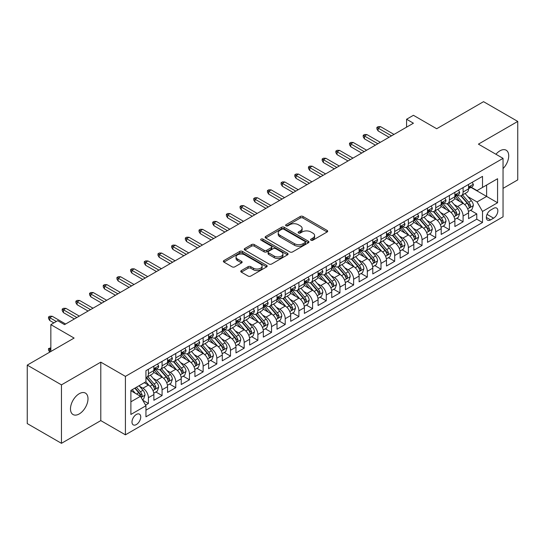 <?xml version="1.0" encoding="UTF-8"?>
<svg xmlns="http://www.w3.org/2000/svg" width="545" height="545" viewBox="0 0 545 545"><rect width="100%" height="100%" fill="white"/><g stroke="black" fill="none" stroke-linecap="round" stroke-linejoin="round"><path stroke-width="0.82" d="M310.984 240.216A1.328 0.77 0 0 0 312.864 240.216L327.136 231.979A1.901 1.097 0 0 0 327.688 231.203A1.901 1.097 0 0 0 327.136 230.426L302.959 216.467A1.901 1.097 0 0 0 300.275 216.467L286.002 224.71A1.328 0.77 0 0 0 285.614 225.249A1.328 0.77 0 0 0 286.002 225.793A1.328 0.77 0 0 0 287.883 225.793L289.736 224.724A6.077 3.508 0 0 1 298.326 224.724L300.343 225.889A6.077 3.508 0 0 1 302.121 228.369A6.077 3.508 0 0 1 300.343 230.855L298.497 231.918A1.328 0.77 0 0 0 298.108 232.463A1.328 0.77 0 0 0 298.497 233.001A1.328 0.77 0 0 0 300.377 233.001L302.223 231.938A6.077 3.508 0 0 1 310.82 231.938L312.83 233.103A6.077 3.508 0 0 1 314.615 235.583A6.077 3.508 0 0 1 312.83 238.063L310.984 239.132A1.328 0.77 0 0 0 310.596 239.671A1.328 0.77 0 0 0 310.984 240.216L310.984 239.132M79.243 413.934A12.385 7.146 120 0 0 87.329 403.021A12.385 7.146 120 0 0 85.436 393.102A12.385 7.146 120 0 0 79.243 393.715A12.385 7.146 120 0 0 71.15 404.628A12.385 7.146 120 0 0 73.05 414.547A12.385 7.146 120 0 0 79.243 413.934M503.042 168.609A12.385 7.146 120 0 0 506.155 150.202A12.385 7.146 120 0 0 499.963 150.815A12.385 7.146 120 0 0 495.943 154.255M136.366 424.562A6.193 3.577 120 0 0 140.406 419.105A6.193 3.577 120 0 0 139.459 414.145A6.193 3.577 120 0 0 136.366 414.452A6.193 3.577 120 0 0 132.319 419.909A6.193 3.577 120 0 0 133.266 424.868A6.193 3.577 120 0 0 136.366 424.562M241.319 270.592A1.901 1.097 0 0 0 240.761 271.362A1.901 1.097 0 0 0 241.319 272.139L248.098 276.056A1.901 1.097 0 0 0 250.789 276.056L266.634 266.907A1.901 1.097 0 0 0 267.186 266.13A1.901 1.097 0 0 0 266.634 265.354L242.457 251.402A1.901 1.097 0 0 0 239.773 251.402L223.927 260.551A1.901 1.097 0 0 0 223.368 261.321A1.901 1.097 0 0 0 223.927 262.097L232.116 266.832A1.901 1.097 0 0 0 234.806 266.832L241.585 262.915A1.901 1.097 0 0 0 242.144 262.138A1.901 1.097 0 0 0 241.585 261.362L237.525 259.018A5.082 2.936 0 0 1 236.033 256.94A5.082 2.936 0 0 1 239.173 254.236A5.082 2.936 0 0 1 244.712 254.869L260.626 264.059A5.082 2.936 0 0 1 262.111 266.13A5.082 2.936 0 0 1 258.977 268.842A5.082 2.936 0 0 1 253.439 268.208L250.789 266.675A1.901 1.097 0 0 0 248.098 266.675L241.319 270.592L241.319 272.139M503.042 188.372L517.75 179.884L517.75 121.426L483.544 101.677L436.681 128.736L413.423 115.302L406.584 119.253L413.423 123.204L64.535 324.636L57.695 320.685L50.849 324.636L50.849 351.491M61.456 384.865L61.456 443.323L100.791 420.611L100.791 362.153L61.456 384.865L27.25 365.116L74.113 338.064L50.849 324.636M100.791 362.153L125.418 376.377L503.042 158.357L503.042 216.808L125.418 434.828L125.418 376.377M517.75 121.426L478.415 144.139L503.042 158.357M289.865 251.94A1.901 1.097 0 0 0 292.549 251.94L308.402 242.791A1.901 1.097 0 0 0 308.954 242.014A1.901 1.097 0 0 0 308.402 241.244L284.224 227.285A1.901 1.097 0 0 0 281.54 227.285L265.694 236.435A1.901 1.097 0 0 0 265.136 237.211A1.901 1.097 0 0 0 265.694 237.988L289.865 251.94M261.593 240.502A1.328 0.77 0 0 1 262.942 240.692L262.942 239.112L287.515 253.296A1.901 1.097 0 0 1 288.073 254.072A1.901 1.097 0 0 1 287.515 254.849L271.669 263.998A1.901 1.097 0 0 1 268.985 263.998L244.807 250.039L244.807 248.493A1.901 1.097 0 0 0 244.255 249.269A1.901 1.097 0 0 0 244.807 250.039M244.807 248.493L251.592 244.576A1.901 1.097 0 0 1 254.277 244.576L264.08 250.237A1.901 1.097 0 0 0 266.764 250.237L271.267 247.641A1.901 1.097 0 0 0 271.826 246.865A1.901 1.097 0 0 0 271.267 246.088L261.062 240.195A1.328 0.77 0 0 1 260.673 239.65A1.328 0.77 0 0 1 261.491 238.942A1.328 0.77 0 0 1 262.942 239.112M61.456 443.323L27.25 423.574L27.25 365.116M145.563 405.105L148.404 403.47L142.729 400.194M139.5 386.242L142.933 388.224A7.739 4.469 60 0 1 148.404 397.7L153.874 394.546L153.874 400.309L162.083 395.568L155.863 391.978M153.179 378.339L156.613 380.321A7.739 4.469 60 0 1 162.083 389.804L167.56 386.643L167.56 392.414L175.769 387.672L169.543 384.075M166.859 370.443L170.292 372.426A7.739 4.469 60 0 1 175.769 381.902L181.24 378.748L181.24 384.511L189.449 379.77L183.222 376.179M180.545 362.541L183.978 364.523A7.739 4.469 60 0 1 189.449 374.006L194.926 370.845L194.926 376.615L203.135 371.874L196.909 368.277M194.224 354.645L197.658 356.628A7.739 4.469 60 0 1 203.135 366.104L208.606 362.95L208.606 368.713L216.815 363.971L210.588 360.381M207.904 346.743L211.344 348.725A7.739 4.469 60 0 1 216.815 358.208L222.285 355.047L222.285 360.81L230.494 356.076L224.268 352.479M221.59 338.847L225.024 340.829A7.739 4.469 60 0 1 230.494 350.306L235.971 347.145L235.971 352.915L244.18 348.173L237.954 344.583M235.27 330.944L238.703 332.927A7.739 4.469 60 0 1 244.18 342.41L249.651 339.249L249.651 345.012L257.86 340.278L251.633 336.681M248.949 323.049L252.39 325.031A7.739 4.469 60 0 1 257.86 334.507L263.33 331.346L263.33 337.117L271.539 332.375L265.32 328.785M262.635 315.146L266.069 317.129A7.739 4.469 60 0 1 271.539 326.612L277.017 323.451L277.017 329.214L285.226 324.479L278.999 320.882M276.315 307.251L279.748 309.233A7.739 4.469 60 0 1 285.226 318.709L290.696 315.548L290.696 321.318L298.905 316.577L292.679 312.987M290.001 299.348L293.435 301.331A7.739 4.469 60 0 1 298.905 310.814L304.376 307.653L304.376 313.416L312.592 308.681L306.365 305.084M303.681 291.452L307.114 293.435A7.739 4.469 60 0 1 312.592 302.911L318.062 299.75L318.062 305.52L326.271 300.779L320.044 297.189M317.36 283.55L320.801 285.532A7.739 4.469 60 0 1 326.271 295.015L331.741 291.854L331.741 297.618L339.951 292.883L333.724 289.286M331.047 275.654L334.48 277.637A7.739 4.469 60 0 1 339.951 287.113L345.428 283.952L345.428 289.722L353.637 284.981L347.41 281.384M344.726 267.752L348.16 269.734A7.739 4.469 60 0 1 353.637 279.217L359.107 276.056L359.107 281.82L367.316 277.085L361.09 273.488M358.406 259.856L361.846 261.838A7.739 4.469 60 0 1 367.316 271.315L372.787 268.154L372.787 273.924L380.996 269.182L374.776 265.585M372.092 251.953L375.525 253.936A7.739 4.469 60 0 1 380.996 263.419L386.473 260.258L386.473 266.021L394.682 261.287L388.456 257.69M385.771 244.051L389.205 246.04A7.739 4.469 60 0 1 394.682 255.516L400.153 252.355L400.153 258.126L408.362 253.384L402.135 249.787M399.451 236.155L402.891 238.138A7.739 4.469 60 0 1 408.362 247.621L413.832 244.46L413.832 250.223L422.041 245.482L415.821 241.891M413.137 228.253L416.571 230.242A7.739 4.469 60 0 1 422.041 239.718L427.518 236.557L427.518 242.327L435.728 237.586L429.501 233.989M426.817 220.357L430.25 222.34A7.739 4.469 60 0 1 435.728 231.816L441.198 228.662L441.198 234.425L449.407 229.683L443.18 226.093M440.503 212.455L443.937 214.444A7.739 4.469 60 0 1 449.407 223.92L454.884 220.759L454.884 226.529L463.093 221.788L463.093 216.018A7.739 4.469 -120 0 0 457.616 206.541L454.183 204.559M456.867 218.191L463.093 221.788M153.874 394.546A7.739 4.469 -120 0 0 148.404 385.063L144.302 382.692M167.56 386.643A7.739 4.469 -120 0 0 162.083 377.167L153.622 372.283M181.24 378.748A7.739 4.469 -120 0 0 175.769 369.265L167.308 364.38M194.926 370.845A7.739 4.469 -120 0 0 189.449 361.369L180.988 356.484M208.606 362.95A7.739 4.469 -120 0 0 203.135 353.467L194.674 348.582M222.285 355.047A7.739 4.469 -120 0 0 216.815 345.571L208.353 340.68M235.971 347.145A7.739 4.469 -120 0 0 230.494 337.668L222.033 332.784M249.651 339.249A7.739 4.469 -120 0 0 244.18 329.773L235.719 324.881M263.33 331.346A7.739 4.469 -120 0 0 257.86 321.87L249.399 316.986M277.017 323.451A7.739 4.469 -120 0 0 271.539 313.968L263.078 309.083M290.696 315.548A7.739 4.469 -120 0 0 285.226 306.072L276.765 301.187M304.376 307.653A7.739 4.469 -120 0 0 298.905 298.17L290.444 293.285M318.062 299.75A7.739 4.469 -120 0 0 312.592 290.274L304.124 285.389M331.741 291.854A7.739 4.469 -120 0 0 326.271 282.371L317.81 277.487M345.428 283.952A7.739 4.469 -120 0 0 339.951 274.476L331.489 269.591M359.107 276.056A7.739 4.469 -120 0 0 353.637 266.573L345.176 261.689M372.787 268.154A7.739 4.469 -120 0 0 367.316 258.677L358.855 253.793M386.473 260.258A7.739 4.469 -120 0 0 380.996 250.775L372.535 245.89M400.153 252.355A7.739 4.469 -120 0 0 394.682 242.879L386.221 237.995M413.832 244.46A7.739 4.469 -120 0 0 408.362 234.977L399.901 230.092M427.518 236.557A7.739 4.469 -120 0 0 422.041 227.081L413.58 222.197M441.198 228.662A7.739 4.469 -120 0 0 435.728 219.179L427.266 214.294M454.884 220.759A7.739 4.469 -120 0 0 449.407 211.283L440.946 206.398M493.6 208.36L490.589 210.097A5.995 3.461 120 0 0 486.671 215.384A5.995 3.461 120 0 0 487.591 220.187A5.995 3.461 120 0 0 490.589 219.894L493.6 218.157A5.995 3.461 120 0 0 497.517 212.87A5.995 3.461 120 0 0 496.597 208.061A5.995 3.461 120 0 0 493.6 208.36M130.889 401.808L140.467 396.283L145.944 405.759L145.944 416.816L482.516 222.496L482.516 211.44L477.045 201.957L467.862 196.656M145.944 405.759L130.889 414.452L130.889 390.438L145.944 381.745L145.944 370.689L482.516 176.369L482.516 187.425L497.571 178.733L497.571 202.747L482.516 211.44M156.544 368.911L156.613 368.951A7.739 4.469 60 0 0 160.482 369.333L165.959 366.172A7.739 4.469 -120 0 0 167.56 362.629L167.56 358.208M170.224 361.008L170.292 361.049A7.739 4.469 60 0 0 174.168 361.43L179.639 358.276A7.739 4.469 -120 0 0 181.24 354.734L181.24 350.306M183.903 353.112L183.978 353.153A7.739 4.469 60 0 0 187.848 353.535L193.318 350.374A7.739 4.469 -120 0 0 194.926 346.831L194.926 342.41M197.59 345.21L197.658 345.251A7.739 4.469 60 0 0 201.527 345.632L207.005 342.478A7.739 4.469 -120 0 0 208.606 338.935L208.606 334.507M211.269 337.314L211.344 337.355A7.739 4.469 60 0 0 215.214 337.736L220.684 334.576A7.739 4.469 -120 0 0 222.285 331.033L222.285 326.612M224.949 329.412L225.024 329.453A7.739 4.469 60 0 0 228.893 329.834L234.364 326.68A7.739 4.469 -120 0 0 235.971 323.137L235.971 318.709M238.635 321.516L238.703 321.557A7.739 4.469 60 0 0 242.573 321.938L248.05 318.777A7.739 4.469 -120 0 0 249.651 315.235L249.651 310.814M252.315 313.613L252.39 313.654A7.739 4.469 60 0 0 256.259 314.036L261.729 310.882A7.739 4.469 -120 0 0 263.33 307.332L263.33 302.911M266.001 305.718L266.069 305.759A7.739 4.469 60 0 0 269.939 306.14L275.409 302.979A7.739 4.469 -120 0 0 277.017 299.437L277.017 295.015M279.68 297.815L279.748 297.856A7.739 4.469 60 0 0 283.618 298.238L289.095 295.083A7.739 4.469 -120 0 0 290.696 291.534L290.696 287.113M293.36 289.913L293.435 289.96A7.739 4.469 60 0 0 297.304 290.342L302.775 287.181A7.739 4.469 -120 0 0 304.376 283.638L304.376 279.217M307.046 282.017L307.114 282.058A7.739 4.469 60 0 0 310.984 282.439L316.461 279.278A7.739 4.469 -120 0 0 318.062 275.736L318.062 271.315M320.726 274.115L320.801 274.155A7.739 4.469 60 0 0 324.67 274.544L330.141 271.383A7.739 4.469 -120 0 0 331.741 267.84L331.741 263.419M334.405 266.219L334.48 266.26A7.739 4.469 60 0 0 338.35 266.641L343.82 263.48A7.739 4.469 -120 0 0 345.428 259.938L345.428 255.516M348.091 258.316L348.16 258.357A7.739 4.469 60 0 0 352.029 258.746L357.506 255.585A7.739 4.469 -120 0 0 359.107 252.042L359.107 247.614M361.771 250.421L361.846 250.462A7.739 4.469 60 0 0 365.715 250.843L371.186 247.682A7.739 4.469 -120 0 0 372.787 244.14L372.787 239.718M375.451 242.518L375.525 242.559A7.739 4.469 60 0 0 379.395 242.947L384.865 239.786A7.739 4.469 -120 0 0 386.473 236.244L386.473 231.816M389.137 234.623L389.205 234.663A7.739 4.469 60 0 0 393.074 235.045L398.552 231.884A7.739 4.469 -120 0 0 400.153 228.341L400.153 223.92M402.816 226.72L402.891 226.761A7.739 4.469 60 0 0 406.761 227.149L412.231 223.988A7.739 4.469 -120 0 0 413.832 220.446L413.832 216.018M416.503 218.824L416.571 218.865A7.739 4.469 60 0 0 420.44 219.247L425.918 216.086A7.739 4.469 -120 0 0 427.518 212.543L427.518 208.122M430.182 210.922L430.25 210.963A7.739 4.469 60 0 0 434.127 211.351L439.597 208.19A7.739 4.469 -120 0 0 441.198 204.647L441.198 200.219M443.862 203.026L443.937 203.067A7.739 4.469 60 0 0 447.806 203.448L453.276 200.287A7.739 4.469 -120 0 0 454.884 196.745L454.884 192.324M145.944 410.181L476.773 219.179L476.773 213.885L468.564 218.627L468.564 212.863A7.739 4.469 -120 0 0 463.093 203.38L454.632 198.496M457.548 195.124L457.616 195.165A7.739 4.469 -120 0 0 461.486 195.553A7.739 4.469 -120 0 0 463.093 192.004L463.093 187.582M461.486 195.553L466.963 192.392A7.739 4.469 -120 0 0 468.564 188.849L468.564 184.421M148.404 369.265L148.404 373.686A7.739 4.469 60 0 1 146.803 377.235A7.739 4.469 60 0 1 145.944 377.542M146.803 377.235L152.273 374.074A7.739 4.469 -120 0 0 153.874 370.532L153.874 366.104M162.083 361.369L162.083 365.79A7.739 4.469 60 0 1 160.482 369.333M175.769 353.467L175.769 357.888A7.739 4.469 60 0 1 174.168 361.43M189.449 345.571L189.449 349.992A7.739 4.469 60 0 1 187.848 353.535M203.135 337.668L203.135 342.09A7.739 4.469 60 0 1 201.527 345.632M216.815 329.766L216.815 334.194A7.739 4.469 60 0 1 215.214 337.736M230.494 321.87L230.494 326.291A7.739 4.469 60 0 1 228.893 329.834M244.18 313.968L244.18 318.396A7.739 4.469 60 0 1 242.573 321.938M257.86 306.072L257.86 310.493A7.739 4.469 60 0 1 256.259 314.036M271.539 298.17L271.539 302.598A7.739 4.469 60 0 1 269.939 306.14M285.226 290.274L285.226 294.695A7.739 4.469 60 0 1 283.618 298.238M298.905 282.371L298.905 286.799A7.739 4.469 60 0 1 297.304 290.342M312.592 274.476L312.592 278.897A7.739 4.469 60 0 1 310.984 282.439M326.271 266.573L326.271 271.001A7.739 4.469 60 0 1 324.67 274.544M339.951 258.677L339.951 263.099A7.739 4.469 60 0 1 338.35 266.641M353.637 250.775L353.637 255.203A7.739 4.469 60 0 1 352.029 258.746M367.316 242.879L367.316 247.301A7.739 4.469 60 0 1 365.715 250.843M380.996 234.977L380.996 239.405A7.739 4.469 60 0 1 379.395 242.947M394.682 227.081L394.682 231.502A7.739 4.469 60 0 1 393.074 235.045M408.362 219.179L408.362 223.607A7.739 4.469 60 0 1 406.761 227.149M422.041 211.283L422.041 215.704A7.739 4.469 60 0 1 420.44 219.247M435.728 203.38L435.728 207.802A7.739 4.469 60 0 1 434.127 211.351M449.407 195.485L449.407 199.906A7.739 4.469 60 0 1 447.806 203.448M449.407 223.92L449.407 229.683M435.728 231.816L435.728 237.586M422.041 239.718L422.041 245.482M408.362 247.621L408.362 253.384M394.682 255.516L394.682 261.287M380.996 263.419L380.996 269.182M367.316 271.315L367.316 277.085M353.637 279.217L353.637 284.981M339.951 287.113L339.951 292.883M326.271 295.015L326.271 300.779M312.592 302.911L312.592 308.681M298.905 310.814L298.905 316.577M285.226 318.709L285.226 324.479M271.539 326.612L271.539 332.375M257.86 334.507L257.86 340.278M244.18 342.41L244.18 348.173M230.494 350.306L230.494 356.076M216.815 358.208L216.815 363.971M203.135 366.104L203.135 371.874M189.449 374.006L189.449 379.77M175.769 381.902L175.769 387.672M162.083 389.804L162.083 395.568M148.404 397.7L148.404 403.47M140.467 396.283L130.889 390.751M477.045 201.957L486.624 196.432L486.624 185.055L497.571 178.733M470.955 187.385L497.571 202.747M471.227 187.228L477.045 190.587L482.516 187.425M100.791 420.611L125.418 434.828M406.584 119.253L406.584 127.155M470.546 210.295L476.773 213.885M476.773 219.179L482.516 222.496M311.515 240.4L312.83 239.643A6.077 3.508 0 0 0 314.615 237.164L314.615 235.583M302.121 228.369L302.121 229.949A6.077 3.508 0 0 1 300.343 232.429L299.028 233.192M327.109 231.993L302.959 218.048A1.901 1.097 0 0 0 300.275 218.048L286.534 225.977M308.375 242.804L284.224 228.866A1.901 1.097 0 0 0 281.54 228.866L265.715 238.002M305.043 242.559A1.328 0.77 0 0 0 305.432 242.014A1.328 0.77 0 0 0 305.043 241.476L283.822 229.227A1.328 0.77 0 0 0 281.942 229.227L279.994 230.351A6.077 3.508 0 0 0 278.216 232.831A6.077 3.508 0 0 0 279.994 235.311L294.498 243.683A6.077 3.508 0 0 0 303.095 243.683L305.043 242.559L305.043 244.14A1.328 0.77 0 0 0 305.432 243.595L305.432 242.014M278.216 232.831L278.216 234.411A6.077 3.508 0 0 0 279.994 236.891L279.994 235.311M305.043 244.14L303.095 245.264A6.077 3.508 0 0 1 294.498 245.264L279.994 236.891M244.834 250.06L251.592 246.156L251.592 244.576M271.826 246.865L271.826 248.445A1.901 1.097 0 0 1 271.267 249.222L266.764 251.817A1.901 1.097 0 0 1 264.08 251.817L254.277 246.156A1.901 1.097 0 0 0 251.592 246.156M262.942 240.692L287.494 254.862M274.258 256.109A5.082 2.936 0 0 0 279.789 256.743A5.082 2.936 0 0 0 282.93 254.038A5.082 2.936 0 0 0 281.438 251.96L275.831 248.724A1.901 1.097 0 0 0 273.147 248.724L268.644 251.32A1.901 1.097 0 0 0 268.092 252.097A1.901 1.097 0 0 0 268.644 252.873L274.258 256.109L274.258 257.69A5.082 2.936 0 0 0 279.789 258.323A5.082 2.936 0 0 0 282.93 255.619L282.93 254.038M268.092 252.097L268.092 253.677A1.901 1.097 0 0 0 268.644 254.454L268.644 252.873M274.258 257.69L268.644 254.454M262.111 266.13L262.111 267.711A5.082 2.936 0 0 1 258.977 270.422A5.082 2.936 0 0 1 253.439 269.782L250.789 268.256A1.901 1.097 0 0 0 248.098 268.256L241.34 272.153M236.033 256.94L236.033 258.521A5.082 2.936 0 0 0 237.525 260.599L237.525 259.018M241.585 261.362L241.585 262.915L237.525 260.599M266.607 266.921L242.457 252.982A1.901 1.097 0 0 0 239.773 252.982L223.954 262.111M468.448 211.508L471.984 209.464L473.353 205.513A5.13 2.963 -120 0 0 471.357 200.703L465.103 193.461M463.85 203.884L456.703 195.607M459.782 201.473L455.64 196.67A12.29 7.092 -120 0 0 455.259 196.248M460.791 195.825L467.113 203.149A5.13 2.963 60 0 1 468.938 206.678L469.313 207.291L470.008 207.189L470.58 205.731A5.13 2.963 -120 0 0 468.755 202.202L462.501 194.96M461.165 195.709L467.957 203.571A2.609 1.506 60 0 1 468.611 204.593L470.58 205.731M472.188 182.33L473.353 184.346A5.13 2.963 60 0 1 472.29 186.615L469.688 188.114A5.13 2.963 -120 0 0 470.58 186.935L470.478 186.479M468.734 188.352L468.755 188.352A5.13 2.963 -120 0 0 469.688 188.114M469.919 186.553L470.58 186.935C470.26 186.158 469.715 186.479 468.938 187.882A5.13 2.963 60 0 1 468.564 188.611M391.535 135.841L378.128 128.102L378.128 130.943L376.895 128.967L376.895 127.394L378.128 128.102L380.587 126.678L393.994 134.424M378.128 130.943L389.069 137.265M376.895 127.394L378.264 126.604L380.587 126.678M454.768 219.403L458.304 217.366L459.667 213.415A5.13 2.963 -120 0 0 457.671 208.599L451.423 201.364M450.17 211.78L443.024 203.51M446.103 209.375L441.954 204.573A12.29 7.092 -120 0 0 441.573 204.143M447.111 203.728L453.433 211.051A5.13 2.963 60 0 1 455.259 214.58L455.634 215.186L456.329 215.091L456.901 213.633A5.13 2.963 -120 0 0 455.075 210.097L448.821 202.863M447.479 203.605L454.271 211.474A2.609 1.506 60 0 1 454.932 212.496L456.901 213.633M441.082 227.306L444.618 225.262L445.987 221.311A5.13 2.963 -120 0 0 443.991 216.501L437.737 209.26M436.484 219.683L429.344 211.405M432.423 217.271L428.275 212.468A12.29 7.092 -120 0 0 427.893 212.046M433.425 211.624L439.747 218.947A5.13 2.963 60 0 1 441.579 222.483L441.947 223.089L442.642 222.987L443.221 221.529A5.13 2.963 -120 0 0 441.389 218L435.142 210.758M433.8 211.508L440.592 219.376A2.609 1.506 60 0 1 441.252 220.398L443.221 221.529M427.403 235.202L430.938 233.165L432.308 229.213A5.13 2.963 -120 0 0 430.312 224.397L424.058 217.162M422.804 227.578L415.658 219.308M418.737 225.174L414.595 220.371A12.29 7.092 -120 0 0 414.214 219.942M419.745 219.526L426.067 226.849A5.13 2.963 60 0 1 427.893 230.378L428.268 230.985L428.963 230.889L429.535 229.431A5.13 2.963 -120 0 0 427.709 225.896L421.455 218.661M420.113 219.403L426.912 227.272A2.609 1.506 60 0 1 427.566 228.294L429.535 229.431M413.723 243.104L417.259 241.06L418.621 237.109A5.13 2.963 -120 0 0 416.625 232.299L410.378 225.058M409.125 235.481L401.978 227.204M405.058 233.069L400.909 228.266A12.29 7.092 -120 0 0 400.527 227.844M406.059 227.422L412.388 234.745A5.13 2.963 60 0 1 414.214 238.281L414.588 238.887L415.276 238.785L415.855 237.327A5.13 2.963 -120 0 0 414.03 233.798L407.776 226.563M406.434 227.306L413.226 235.174A2.609 1.506 60 0 1 413.887 236.196L415.855 237.327M458.508 190.232L459.667 192.242A5.13 2.963 60 0 1 458.611 194.511L456.008 196.016A5.13 2.963 -120 0 0 456.901 194.831L456.792 194.374M455.055 196.255L455.075 196.255A5.13 2.963 -120 0 0 456.008 196.016M456.24 194.449L456.901 194.831C456.581 194.061 456.029 194.374 455.259 195.778A5.13 2.963 60 0 1 454.884 196.507M377.849 143.744L364.442 135.998L364.442 138.846L363.208 136.87L363.208 135.289L364.442 135.998L366.908 134.581L380.315 142.32M364.442 138.846L375.389 145.161M363.208 135.289L364.578 134.499L366.908 134.581M444.822 198.128L445.987 200.144A5.13 2.963 60 0 1 444.924 202.413L442.329 203.912A5.13 2.963 -120 0 0 443.221 202.733L443.112 202.277M441.368 204.15L441.389 204.15A5.13 2.963 -120 0 0 442.329 203.912M442.56 202.352L443.221 202.733C442.894 201.957 442.349 202.277 441.579 203.68A5.13 2.963 60 0 1 441.198 204.409M364.169 151.639L350.762 143.9L350.762 146.741L349.529 144.772L349.529 143.192L350.762 143.9L353.221 142.477L366.635 150.222M350.762 146.741L361.71 153.063M349.529 143.192L350.898 142.402L353.221 142.477M431.143 206.03L432.308 208.04A5.13 2.963 60 0 1 431.245 210.309L428.643 211.814A5.13 2.963 -120 0 0 429.535 210.629L429.426 210.172M427.689 212.053L427.709 212.053A5.13 2.963 -120 0 0 428.643 211.814M428.874 210.247L429.535 210.629C429.215 209.859 428.67 210.172 427.893 211.576A5.13 2.963 60 0 1 427.518 212.305M350.49 159.542L337.076 151.796L337.076 154.644L335.849 152.668L335.849 151.088L337.076 151.796L339.542 150.379L352.949 158.118M337.076 154.644L348.023 160.966M335.849 151.088L337.219 150.297L339.542 150.379M417.463 213.926L418.621 215.943A5.13 2.963 60 0 1 417.559 218.211L414.963 219.71A5.13 2.963 -120 0 0 415.855 218.531L415.746 218.075M414.009 219.948L414.03 219.948A5.13 2.963 -120 0 0 414.963 219.71M415.195 218.15L415.855 218.531C415.535 217.755 414.983 218.075 414.214 219.478A5.13 2.963 60 0 1 413.832 220.207M336.803 167.438L323.396 159.699L323.396 162.539L322.163 160.571L322.163 158.99L323.396 159.699L325.862 158.275L339.269 166.021M323.396 162.539L334.344 168.861M322.163 158.99L323.532 158.2L325.862 158.275M400.037 251L403.572 248.963L404.942 245.012A5.13 2.963 -120 0 0 402.946 240.195L396.692 232.96M395.438 243.377L388.299 235.106M391.378 240.972L387.229 236.169A12.29 7.092 -120 0 0 386.848 235.74M392.38 235.324L398.702 242.648A5.13 2.963 60 0 1 400.534 246.177L400.902 246.783L401.597 246.687L402.176 245.23A5.13 2.963 -120 0 0 400.343 241.694L394.096 234.459M392.754 235.202L399.546 243.07A2.609 1.506 60 0 1 400.207 244.092L402.176 245.23M403.777 221.829L404.942 223.838A5.13 2.963 60 0 1 403.879 226.107L401.284 227.612A5.13 2.963 -120 0 0 402.176 226.427L402.067 225.971M400.323 227.851L400.343 227.851A5.13 2.963 -120 0 0 401.284 227.612M401.508 226.046L402.176 226.427C401.849 225.657 401.304 225.971 400.534 227.374A5.13 2.963 60 0 1 400.153 228.103M323.124 175.34L309.717 167.601L309.717 170.442L308.484 168.466L308.484 166.886L309.717 167.601L312.176 166.177L325.583 173.916M309.717 170.442L320.658 176.764M308.484 166.886L309.853 166.096L312.176 166.177M386.357 258.902L389.893 256.859L391.262 252.907A5.13 2.963 -120 0 0 389.259 248.098L383.012 240.856M381.759 251.279L374.613 243.009M377.692 248.867L373.543 244.065A12.29 7.092 -120 0 0 373.168 243.642M378.7 243.227L385.022 250.543A5.13 2.963 60 0 1 386.848 254.079L387.223 254.685L387.917 254.59L388.49 253.125A5.13 2.963 -120 0 0 386.664 249.596L380.41 242.362M379.068 243.104L385.867 250.972A2.609 1.506 60 0 1 386.521 251.994L388.49 253.125M390.097 229.724L391.262 231.741A5.13 2.963 60 0 1 390.2 234.009L387.597 235.508A5.13 2.963 -120 0 0 388.49 234.33L388.381 233.873M386.643 235.747L386.664 235.747A5.13 2.963 -120 0 0 387.597 235.508M387.829 233.948L388.49 234.33C388.169 233.553 387.624 233.873 386.848 235.277A5.13 2.963 60 0 1 386.473 236.005M309.444 183.236L296.03 175.497L296.03 178.338L294.804 176.369L294.804 174.788L296.03 175.497L298.497 174.073L311.904 181.819M296.03 178.338L306.978 184.66M294.804 174.788L296.167 173.998L298.497 174.073M372.671 266.798L376.207 264.761L377.576 260.81A5.13 2.963 -120 0 0 375.58 255.993L369.326 248.758M368.079 259.175L360.933 250.904M364.012 256.77L359.864 251.967A12.29 7.092 -120 0 0 359.482 251.538M365.014 251.122L371.336 258.446A5.13 2.963 60 0 1 373.168 261.975L373.543 262.581L374.231 262.486L374.81 261.028A5.13 2.963 -120 0 0 372.978 257.492L366.731 250.257M365.388 251L372.181 258.868A2.609 1.506 60 0 1 372.841 259.89L374.81 261.028M376.418 237.627L377.576 239.637A5.13 2.963 60 0 1 376.513 241.905L373.918 243.411A5.13 2.963 -120 0 0 374.81 242.225L374.701 241.776M372.957 243.649L372.978 243.649A5.13 2.963 -120 0 0 373.918 243.411M374.149 241.844L374.81 242.225C374.49 241.455 373.938 241.769 373.168 243.172A5.13 2.963 60 0 1 372.787 243.908M295.758 191.138L282.351 183.399L282.351 186.24L281.118 184.265L281.118 182.684L282.351 183.399L284.817 181.976L298.224 189.715M282.351 186.24L293.299 192.562M281.118 182.684L282.487 181.894L284.817 181.976M358.992 274.7L362.527 272.657L363.897 268.705A5.13 2.963 -120 0 0 361.9 263.896L355.647 256.654M354.393 267.077L347.247 258.807M350.326 264.666L346.184 259.863A12.29 7.092 -120 0 0 345.803 259.44M351.334 259.025L357.656 266.341A5.13 2.963 60 0 1 359.482 269.877L359.857 270.484L360.552 270.388L361.124 268.923A5.13 2.963 -120 0 0 359.298 265.395L353.051 258.16M351.709 258.902L358.501 266.771A2.609 1.506 60 0 1 359.155 267.793L361.124 268.923M362.732 245.522L363.897 247.539A5.13 2.963 60 0 1 362.834 249.808L360.231 251.306A5.13 2.963 -120 0 0 361.124 250.128L361.022 249.671M359.278 251.545L359.298 251.545A5.13 2.963 -120 0 0 360.231 251.306M360.463 249.746L361.124 250.128C360.804 249.351 360.259 249.671 359.482 251.075A5.13 2.963 60 0 1 359.107 251.804M282.078 199.034L268.671 191.295L268.671 194.143L267.438 192.167L267.438 190.587L268.671 191.295L271.131 189.871L284.538 197.617M268.671 194.143L279.612 200.458M267.438 190.587L268.808 189.796L271.131 189.871M345.312 282.596L348.848 280.559L350.21 276.608A5.13 2.963 -120 0 0 348.214 271.791L341.967 264.557M340.714 274.973L333.567 266.703M336.647 272.568L332.498 267.765A12.29 7.092 -120 0 0 332.116 267.336M337.655 266.921L343.977 274.244A5.13 2.963 60 0 1 345.803 277.773L346.177 278.379L346.872 278.284L347.444 276.826A5.13 2.963 -120 0 0 345.619 273.297L339.365 266.055M338.023 266.805L344.815 274.666A2.609 1.506 60 0 1 345.476 275.688L347.444 276.826M349.052 253.425L350.21 255.435A5.13 2.963 60 0 1 349.154 257.703L346.552 259.209A5.13 2.963 -120 0 0 347.444 258.023L347.335 257.574M345.598 259.447L345.619 259.447A5.13 2.963 -120 0 0 346.552 259.209M346.784 257.642L347.444 258.023C347.124 257.254 346.572 257.567 345.803 258.97A5.13 2.963 60 0 1 345.428 259.706M268.392 206.936L254.985 199.197L254.985 202.038L253.759 200.063L253.759 198.482L254.985 199.197L257.451 197.774L270.858 205.513M254.985 202.038L265.933 208.36M253.759 198.482L255.121 197.692L257.451 197.774M331.626 290.499L335.161 288.455L336.531 284.504A5.13 2.963 -120 0 0 334.535 279.694L328.281 272.452M327.027 282.875L319.888 274.605M322.967 280.464L318.818 275.668A12.29 7.092 -120 0 0 318.437 275.239M323.968 274.823L330.29 282.14A5.13 2.963 60 0 1 332.123 285.675L332.491 286.282L333.186 286.186L333.765 284.728A5.13 2.963 -120 0 0 331.932 281.193L325.685 273.958M324.343 274.7L331.135 282.569A2.609 1.506 60 0 1 331.796 283.591L333.765 284.728M335.366 261.321L336.531 263.337A5.13 2.963 60 0 1 335.468 265.606L332.872 267.104A5.13 2.963 -120 0 0 333.765 265.926L333.656 265.47M331.912 267.343L331.932 267.343A5.13 2.963 -120 0 0 332.872 267.104M333.104 265.544L333.765 265.926C333.438 265.149 332.893 265.47 332.123 266.873A5.13 2.963 60 0 1 331.741 267.602M254.713 214.832L241.306 207.093L241.306 209.941L240.072 207.965L240.072 206.385L241.306 207.093L243.765 205.669L257.179 213.415M241.306 209.941L252.253 216.256M240.072 206.385L241.442 205.594L243.765 205.669M317.946 298.394L321.482 296.357L322.851 292.406A5.13 2.963 -120 0 0 320.855 287.59L314.601 280.355M313.348 290.771L306.201 282.501M309.281 288.366L305.139 283.564A12.29 7.092 -120 0 0 304.757 283.134M310.289 282.719L316.611 290.042A5.13 2.963 60 0 1 318.437 293.571L318.811 294.177L319.506 294.082L320.079 292.624A5.13 2.963 -120 0 0 318.253 289.095L311.999 281.854M310.657 282.603L317.456 290.465A2.609 1.506 60 0 1 318.11 291.486L320.079 292.624M321.686 269.223L322.851 271.233A5.13 2.963 60 0 1 321.788 273.501L319.186 275.007A5.13 2.963 -120 0 0 320.079 273.822L319.976 273.372M318.232 275.245L318.253 275.245A5.13 2.963 -120 0 0 319.186 275.007M319.418 273.44L320.079 273.822C319.758 273.052 319.213 273.365 318.437 274.775A5.13 2.963 60 0 1 318.062 275.504M241.033 222.735L227.626 214.996L227.626 217.837L226.393 215.861L226.393 214.28L227.626 214.996L230.085 213.572L243.492 221.311M227.626 217.837L238.567 224.159M226.393 214.28L227.762 213.49L230.085 213.572M304.267 306.297L307.802 304.253L309.165 300.302A5.13 2.963 -120 0 0 307.169 295.492L300.922 288.25M299.668 298.674L292.522 290.403M295.601 296.262L291.452 291.466A12.29 7.092 -120 0 0 291.071 291.037M296.609 290.621L302.931 297.938A5.13 2.963 60 0 1 304.757 301.474L305.132 302.08L305.82 301.984L306.399 300.527A5.13 2.963 -120 0 0 304.573 296.991L298.319 289.756M296.977 290.499L303.769 298.367A2.609 1.506 60 0 1 304.43 299.389L306.399 300.527M308.007 277.119L309.165 279.135A5.13 2.963 60 0 1 308.109 281.404L305.507 282.903A5.13 2.963 -120 0 0 306.399 281.724L306.29 281.268M304.553 283.148L304.573 283.148A5.13 2.963 -120 0 0 305.507 282.903M305.738 281.343L306.399 281.724C306.079 280.947 305.527 281.268 304.757 282.671A5.13 2.963 60 0 1 304.376 283.4M227.347 230.63L213.94 222.891L213.94 225.739L212.707 223.763L212.707 222.183L213.94 222.891L216.406 221.468L229.813 229.213M213.94 225.739L224.887 232.054M212.707 222.183L214.076 221.393L216.406 221.468M290.58 314.192L294.116 312.156L295.485 308.204A5.13 2.963 -120 0 0 293.489 303.388L287.235 296.153M285.982 306.569L278.842 298.299M281.922 304.165L277.773 299.362A12.29 7.092 -120 0 0 277.391 298.933M282.923 298.517L289.245 305.84A5.13 2.963 60 0 1 291.078 309.369L291.446 309.976L292.14 309.88L292.72 308.422A5.13 2.963 -120 0 0 290.887 304.893L284.64 297.652M283.298 298.401L290.09 306.263A2.609 1.506 60 0 1 290.751 307.285L292.72 308.422M294.32 285.021L295.485 287.031A5.13 2.963 60 0 1 294.423 289.3L291.827 290.805A5.13 2.963 -120 0 0 292.72 289.62L292.611 289.17M290.866 291.044L290.887 291.044A5.13 2.963 -120 0 0 291.827 290.805M292.052 289.238L292.72 289.62C292.392 288.85 291.847 289.163 291.078 290.574A5.13 2.963 60 0 1 290.696 291.303M213.667 238.533L200.26 230.794L200.26 233.635L199.027 231.659L199.027 230.079L200.26 230.794L202.72 229.37L216.133 237.109M200.26 233.635L211.201 239.957M199.027 230.079L200.397 229.288L202.72 229.37M276.901 322.095L280.437 320.051L281.806 316.107A5.13 2.963 -120 0 0 279.81 311.29L273.556 304.049M272.302 314.472L265.156 306.201M268.235 312.06L264.093 307.264A12.29 7.092 -120 0 0 263.712 306.835M269.244 306.419L275.566 313.736A5.13 2.963 60 0 1 277.391 317.272L277.766 317.878L278.461 317.783L279.033 316.325A5.13 2.963 -120 0 0 277.207 312.789L270.954 305.554M269.611 306.297L276.41 314.165A2.609 1.506 60 0 1 277.064 315.187L279.033 316.325M280.641 292.917L281.806 294.934A5.13 2.963 60 0 1 280.743 297.202L278.141 298.701A5.13 2.963 -120 0 0 279.033 297.522L278.924 297.066M277.187 298.946L277.207 298.946A5.13 2.963 -120 0 0 278.141 298.701M278.372 297.141L279.033 297.522C278.713 296.752 278.168 297.066 277.391 298.469A5.13 2.963 60 0 1 277.017 299.198M199.988 246.435L186.574 238.69L186.574 241.537L185.348 239.562L185.348 237.981L186.574 238.69L189.04 237.273L202.447 245.012M186.574 241.537L197.522 247.852M185.348 237.981L186.717 237.191L189.04 237.273M263.221 329.991L266.75 327.954L268.12 324.002A5.13 2.963 -120 0 0 266.123 319.186L259.876 311.951M258.623 322.368L251.477 314.097M254.556 319.963L250.407 315.16A12.29 7.092 -120 0 0 250.026 314.731M255.557 314.315L261.886 321.639A5.13 2.963 60 0 1 263.712 325.167L264.087 325.781L264.775 325.678L265.354 324.221A5.13 2.963 -120 0 0 263.528 320.692L257.274 313.45M255.932 314.199L262.724 322.061A2.609 1.506 60 0 1 263.385 323.083L265.354 324.221M266.961 300.82L268.12 302.829A5.13 2.963 60 0 1 267.057 305.105L264.461 306.603A5.13 2.963 -120 0 0 265.354 305.418L265.245 304.968M263.507 306.842L263.528 306.842A5.13 2.963 -120 0 0 264.461 306.603M264.693 305.036L265.354 305.418C265.034 304.648 264.482 304.962 263.712 306.372A5.13 2.963 60 0 1 263.33 307.101M186.301 254.331L172.894 246.592L172.894 249.433L171.661 247.457L171.661 245.877L172.894 246.592L175.361 245.168L188.768 252.907M172.894 249.433L183.842 255.755M171.661 245.877L173.031 245.087L175.361 245.168M249.535 337.893L253.071 335.849L254.44 331.905A5.13 2.963 -120 0 0 252.444 327.089L246.19 319.847M244.937 330.27L237.797 322M240.87 327.858L236.728 323.062A12.29 7.092 -120 0 0 236.346 322.633M241.878 322.218L248.2 329.534A5.13 2.963 60 0 1 250.032 333.07L250.4 333.676L251.095 333.581L251.674 332.123A5.13 2.963 -120 0 0 249.842 328.587L243.595 321.352M242.253 322.095L249.045 329.963A2.609 1.506 60 0 1 249.705 330.985L251.674 332.123M253.275 308.715L254.44 310.732A5.13 2.963 60 0 1 253.377 313L250.775 314.499A5.13 2.963 -120 0 0 251.674 313.321L251.565 312.864M249.821 314.744L249.842 314.744A5.13 2.963 -120 0 0 250.775 314.499M251.007 312.939L251.674 313.321C251.347 312.551 250.802 312.864 250.032 314.267A5.13 2.963 60 0 1 249.651 314.996M172.622 262.234L159.215 254.488L159.215 257.335L157.982 255.36L157.982 253.779L159.215 254.488L161.674 253.071L175.081 260.81M159.215 257.335L170.156 263.651M157.982 253.779L159.351 252.989L161.674 253.071M235.856 345.796L239.391 343.752L240.754 339.801A5.13 2.963 -120 0 0 238.758 334.984L232.511 327.749M231.257 338.166L224.111 329.895M227.19 335.761L223.041 330.958A12.29 7.092 -120 0 0 222.667 330.529M228.198 330.113L234.52 337.437A5.13 2.963 60 0 1 236.346 340.966L236.721 341.579L237.416 341.477L237.988 340.019A5.13 2.963 -120 0 0 236.162 336.49L229.908 329.248M228.566 329.998L235.365 337.859A2.609 1.506 60 0 1 236.019 338.881L237.988 340.019M239.596 316.618L240.754 318.634A5.13 2.963 60 0 1 239.698 320.903L237.095 322.402A5.13 2.963 -120 0 0 237.988 321.216L237.879 320.767M236.142 322.64L236.162 322.64A5.13 2.963 -120 0 0 237.095 322.402M237.327 320.835L237.988 321.216C237.668 320.446 237.116 320.76 236.346 322.17A5.13 2.963 60 0 1 235.971 322.899M158.942 270.129L145.529 262.39L145.529 265.231L144.302 263.255L144.302 261.675L145.529 262.39L147.995 260.966L161.402 268.705M145.529 265.231L156.476 271.553M144.302 261.675L145.665 260.885L147.995 260.966M222.169 353.691L225.705 351.648L227.074 347.703A5.13 2.963 -120 0 0 225.078 342.887L218.824 335.645M217.578 346.068L210.431 337.798M213.511 343.657L209.362 338.861A12.29 7.092 -120 0 0 208.98 338.431M214.512 338.016L220.834 345.332A5.13 2.963 60 0 1 222.667 348.868L223.041 349.474L223.729 349.379L224.308 347.921A5.13 2.963 -120 0 0 222.476 344.385L216.229 337.151M214.887 337.893L221.679 345.762A2.609 1.506 60 0 1 222.34 346.784L224.308 347.921M225.909 324.513L227.074 326.53A5.13 2.963 60 0 1 226.012 328.798L223.416 330.297A5.13 2.963 -120 0 0 224.308 329.119L224.199 328.662M222.455 330.543L222.476 330.543A5.13 2.963 -120 0 0 223.416 330.297M223.648 328.737L224.308 329.119C223.981 328.349 223.436 328.662 222.667 330.066A5.13 2.963 60 0 1 222.285 330.795M145.256 278.032L131.849 270.286L131.849 273.134L130.616 271.158L130.616 269.577L131.849 270.286L134.308 268.869L147.722 276.608M131.849 273.134L142.797 279.449M130.616 269.577L131.985 268.787L134.308 268.869M208.49 361.594L212.025 359.55L213.395 355.599A5.13 2.963 -120 0 0 211.399 350.782L205.145 343.548M203.891 353.971L196.745 345.694M199.824 351.559L195.682 346.756A12.29 7.092 -120 0 0 195.301 346.327M200.833 345.911L207.154 353.235A5.13 2.963 60 0 1 208.98 356.764L209.355 357.377L210.05 357.275L210.622 355.817A5.13 2.963 -120 0 0 208.796 352.288L202.542 345.046M201.207 345.796L207.999 353.657A2.609 1.506 60 0 1 208.653 354.679L210.622 355.817M212.23 332.416L213.395 334.432A5.13 2.963 60 0 1 212.332 336.701L209.73 338.2A5.13 2.963 -120 0 0 210.622 337.021L210.52 336.565M208.776 338.438L208.796 338.438A5.13 2.963 -120 0 0 209.73 338.2M209.961 336.633L210.622 337.021C210.302 336.245 209.757 336.565 208.98 337.968A5.13 2.963 60 0 1 208.606 338.697M131.577 285.927L118.17 278.188L118.17 281.029L116.937 279.054L116.937 277.473L118.17 278.188L120.629 276.765L134.036 284.504M118.17 281.029L129.111 287.351M116.937 277.473L118.306 276.69L120.629 276.765M194.81 369.49L198.346 367.446L199.708 363.501A5.13 2.963 -120 0 0 197.712 358.685L191.465 351.45M190.212 361.866L183.066 353.596M186.145 359.455L181.996 354.659A12.29 7.092 -120 0 0 181.614 354.23M187.153 353.814L193.475 361.131A5.13 2.963 60 0 1 195.301 364.666L195.675 365.273L196.37 365.177L196.943 363.719A5.13 2.963 -120 0 0 195.117 360.184L188.863 352.949M187.521 353.691L194.313 361.56A2.609 1.506 60 0 1 194.974 362.582L196.943 363.719M198.55 340.312L199.708 342.328A5.13 2.963 60 0 1 198.653 344.597L196.05 346.095A5.13 2.963 -120 0 0 196.943 344.917L196.834 344.46M195.096 346.341L195.117 346.341A5.13 2.963 -120 0 0 196.05 346.095M196.282 344.535L196.943 344.917C196.622 344.147 196.071 344.46 195.301 345.864A5.13 2.963 60 0 1 194.926 346.593M117.89 293.83L104.483 286.084L104.483 288.932L103.25 286.956L103.25 285.376L104.483 286.084L106.949 284.667L120.356 292.406M104.483 288.932L115.431 295.247M103.25 285.376L104.62 284.585L106.949 284.667M181.124 377.392L184.66 375.348L186.029 371.397A5.13 2.963 -120 0 0 184.033 366.581L177.779 359.346M176.526 369.769L169.386 361.492M172.465 367.357L168.316 362.554A12.29 7.092 -120 0 0 167.935 362.125M173.467 361.71L179.789 369.033A5.13 2.963 60 0 1 181.621 372.562L181.989 373.175L182.684 373.073L183.263 371.615A5.13 2.963 -120 0 0 181.43 368.086L175.183 360.844M173.841 361.594L180.633 369.456A2.609 1.506 60 0 1 181.294 370.477L183.263 371.615M184.864 348.214L186.029 350.231A5.13 2.963 60 0 1 184.966 352.499L182.371 353.998A5.13 2.963 -120 0 0 183.263 352.819L183.154 352.363M181.41 354.236L181.43 354.236A5.13 2.963 -120 0 0 182.371 353.998M182.602 352.431L183.263 352.819C182.936 352.043 182.391 352.363 181.621 353.766A5.13 2.963 60 0 1 181.24 354.495M104.211 301.726L90.804 293.987L90.804 296.827L89.571 294.852L89.571 293.278L90.804 293.987L93.263 292.563L106.677 300.302M90.804 296.827L101.752 303.149M89.571 293.278L90.94 292.488L93.263 292.563M167.444 385.288L170.98 383.251L172.349 379.3A5.13 2.963 -120 0 0 170.353 374.483L164.1 367.248M162.846 377.665L155.7 369.394M158.779 375.26L154.637 370.457A12.29 7.092 -120 0 0 154.255 370.028M159.787 369.612L166.109 376.929A5.13 2.963 60 0 1 167.935 380.465L168.31 381.071L169.005 380.975L169.577 379.518A5.13 2.963 -120 0 0 167.751 375.982L161.497 368.747M160.155 369.49L166.954 377.358A2.609 1.506 60 0 1 167.608 378.38L169.577 379.518M171.185 356.11L172.349 358.126A5.13 2.963 60 0 1 171.287 360.395L168.684 361.894A5.13 2.963 -120 0 0 169.577 360.715L169.468 360.259M167.731 362.139L167.751 362.139A5.13 2.963 -120 0 0 168.684 361.894M168.916 360.334L169.577 360.715C169.257 359.945 168.712 360.259 167.935 361.662A5.13 2.963 60 0 1 167.56 362.391M90.531 309.628L77.124 301.882L77.124 304.73L75.891 302.754L75.891 301.174L77.124 301.882L79.584 300.465L92.991 308.204M77.124 304.73L88.065 311.045M75.891 301.174L77.261 300.384L79.584 300.465M153.765 393.19L157.301 391.147L158.663 387.195A5.13 2.963 -120 0 0 156.667 382.386L150.42 375.144M149.167 385.567L145.89 381.772M145.099 383.155L144.568 382.542M146.101 377.508L152.43 384.831A5.13 2.963 60 0 1 154.255 388.36L154.63 388.973L155.318 388.871L155.897 387.413A5.13 2.963 -120 0 0 154.072 383.884L147.818 376.643M146.476 377.392L153.268 385.254A2.609 1.506 60 0 1 153.928 386.276L155.897 387.413M157.505 364.012L158.663 366.029A5.13 2.963 60 0 1 157.6 368.297L155.005 369.796A5.13 2.963 -120 0 0 155.897 368.618L155.788 368.161M154.051 370.035L154.072 370.035A5.13 2.963 -120 0 0 155.005 369.796M155.236 368.236L155.897 368.618C155.577 367.841 155.025 368.161 154.255 369.565A5.13 2.963 60 0 1 153.874 370.293M76.845 317.524L63.438 309.785L63.438 312.626L62.205 310.65L62.205 309.076L63.438 309.785L65.904 308.361L79.311 316.107M63.438 312.626L74.386 318.948M62.205 309.076L63.574 308.286L65.904 308.361M142.449 399.717L143.614 399.049L144.984 395.098A5.13 2.963 -120 0 0 142.988 390.281L139.05 385.724M135.378 393.34L132.21 389.675M131.42 391.058L130.889 390.445M134.806 388.176L138.743 392.727A5.13 2.963 60 0 1 140.576 396.263L140.944 396.869L141.639 396.774L142.218 395.316A5.13 2.963 -120 0 0 140.385 391.78L136.454 387.223M135.126 387.992L139.588 393.156A2.609 1.506 60 0 1 140.249 394.178L142.218 395.316M50.849 348.65L49.759 349.284L50.849 349.91M48.525 348.568L49.759 349.284L49.759 352.125L48.525 350.149L48.525 348.568L50.849 347.812M56.326 321.475L49.759 317.68L49.759 320.528L48.525 318.553L48.525 316.972L49.759 317.68L52.218 316.264L65.625 324.002M49.759 320.528L53.86 322.899M48.525 316.972L49.895 316.182L52.218 316.264M142.933 388.224L148.404 385.063M156.613 380.321L162.083 377.167M170.292 372.426L175.769 369.265M183.978 364.523L189.449 361.369M197.658 356.628L203.135 353.467M211.344 348.725L216.815 345.571M225.024 340.829L230.494 337.668M238.703 332.927L244.18 329.773M252.39 325.031L257.86 321.87M266.069 317.129L271.539 313.968M279.748 309.233L285.226 306.072M293.435 301.331L298.905 298.17M307.114 293.435L312.592 290.274M320.801 285.532L326.271 282.371M334.48 277.637L339.951 274.476M348.16 269.734L353.637 266.573M361.846 261.838L367.316 258.677M375.525 253.936L380.996 250.775M389.205 246.04L394.682 242.879M402.891 238.138L408.362 234.977M416.571 230.242L422.041 227.081M430.25 222.34L435.728 219.179M443.937 214.444L449.407 211.283M457.616 206.541L463.093 203.38M463.093 192.004L468.564 188.849M148.404 373.686L153.874 370.532M162.083 365.79L167.56 362.629M175.769 357.888L181.24 354.734M189.449 349.992L194.926 346.831M203.135 342.09L208.606 338.935M216.815 334.194L222.285 331.033M230.494 326.291L235.971 323.137M244.18 318.396L249.651 315.235M257.86 310.493L263.33 307.332M271.539 302.598L277.017 299.437M285.226 294.695L290.696 291.534M298.905 286.799L304.376 283.638M312.592 278.897L318.062 275.736M326.271 271.001L331.741 267.84M339.951 263.099L345.428 259.938M353.637 255.203L359.107 252.042M367.316 247.301L372.787 244.14M380.996 239.405L386.473 236.244M394.682 231.502L400.153 228.341M408.362 223.607L413.832 220.446M422.041 215.704L427.518 212.543M435.728 207.802L441.198 204.647M449.407 199.906L454.884 196.745M463.093 216.018L468.564 212.863M487.039 214.369L493.6 218.157M486.351 217.441L490.589 219.894M312.83 239.643L312.83 238.063M298.497 233.001L298.497 231.918M300.343 232.429L300.343 230.855M286.002 225.793L286.002 224.71M300.275 218.048L300.275 216.467M302.959 218.048L302.959 216.467M327.136 231.979L327.136 230.426M265.694 237.988L265.694 236.435M281.54 228.866L281.54 227.285M284.224 228.866L284.224 227.285M308.402 242.791L308.402 241.244M294.498 245.264L294.498 243.683M303.095 245.264L303.095 243.683M254.277 246.156L254.277 244.576M264.08 251.817L264.08 250.237M266.764 251.817L266.764 250.237M271.267 249.222L271.267 247.641M287.515 254.849L287.515 253.296M248.098 268.256L248.098 266.675M250.789 268.256L250.789 266.675M253.439 269.782L253.439 268.208M223.927 262.097L223.927 260.551M239.773 252.982L239.773 251.402M242.457 252.982L242.457 251.402M266.634 266.907L266.634 265.354M467.665 208.878L473.319 205.615M468.755 202.202L471.357 200.703M464.667 204.559L467.113 203.149M473.319 184.285L468.564 187.03M453.985 216.774L459.633 213.511M455.075 210.097L457.671 208.599M450.988 212.461L453.433 211.051M440.306 224.676L445.953 221.413M441.389 218L443.991 216.501M437.301 220.357L439.747 218.947M426.619 232.572L432.274 229.309M427.709 225.896L430.312 224.397M423.622 228.26L426.067 226.849M412.94 240.474L418.587 237.211M414.03 233.798L416.625 232.299M409.942 236.155L412.388 234.745M459.633 192.187L454.884 194.926M445.953 200.083L441.198 202.829M432.274 207.986L427.518 210.731M418.587 215.881L413.832 218.627M399.253 248.37L404.908 245.107M400.343 241.694L402.946 240.195M396.256 244.058L398.702 242.648M404.908 223.784L400.153 226.529M385.574 256.273L391.228 253.009M386.664 249.596L389.259 248.098M382.576 251.953L385.022 250.543M391.228 231.679L386.473 234.425M371.894 264.168L377.542 260.905M372.978 257.492L375.58 255.993M368.897 259.856L371.336 258.446M377.542 239.582L372.787 242.327M358.208 272.071L363.862 268.808M359.298 265.395L361.9 263.896M355.211 267.752L357.656 266.341M363.862 247.478L359.107 250.223M344.529 279.966L350.183 276.703M345.619 273.297L348.214 271.791M341.531 275.654L343.977 274.244M350.183 255.38L345.428 258.126M330.849 287.869L336.497 284.606M331.932 281.193L334.535 279.694M327.845 283.55L330.29 282.14M336.497 263.276L331.741 266.021M317.163 295.765L322.817 292.508M318.253 289.095L320.855 287.59M314.165 291.452L316.611 290.042M322.817 271.178L318.062 273.924M303.483 303.667L309.131 300.404M304.573 296.991L307.169 295.492M300.486 299.348L302.931 297.938M309.131 279.074L304.376 281.82M289.797 311.57L295.451 308.307M290.887 304.893L293.489 303.388M286.799 307.251L289.245 305.84M295.451 286.977L290.696 289.722M276.117 319.465L281.772 316.202M277.207 312.789L279.81 311.29M273.12 315.153L275.566 313.736M281.772 294.872L277.017 297.618M262.438 327.368L268.086 324.105M263.528 320.692L266.123 319.186M259.44 323.049L261.886 321.639M268.086 302.775L263.33 305.52M248.752 335.264L254.406 332M249.842 328.587L252.444 327.089M245.754 330.951L248.2 329.534M254.406 310.67L249.651 313.416M235.072 343.166L240.727 339.903M236.162 336.49L238.758 334.984M232.075 338.847L234.52 337.437M240.727 318.573L235.971 321.318M221.393 351.062L227.04 347.799M222.476 344.385L225.078 342.887M218.388 346.749L220.834 345.332M227.04 326.469L222.285 329.214M207.706 358.964L213.361 355.701M208.796 352.288L211.399 350.782M204.709 354.645L207.154 353.235M213.361 334.371L208.606 337.117M194.027 366.86L199.674 363.597M195.117 360.184L197.712 358.685M191.029 362.548L193.475 361.131M199.674 342.267L194.926 345.012M180.347 374.762L185.995 371.499M181.43 368.086L184.033 366.581M177.343 370.443L179.789 369.033M185.995 350.169L181.24 352.915M166.661 382.658L172.315 379.395M167.751 375.982L170.353 374.483M163.663 378.346L166.109 376.929M172.315 358.065L167.56 360.81M152.982 390.561L158.629 387.297M154.072 383.884L156.667 382.386M149.984 386.242L152.43 384.831M158.629 365.968L153.874 368.713M141.121 397.407L144.95 395.193M140.385 391.78L142.988 390.281M136.529 394.008L138.743 392.727"/></g></svg>
